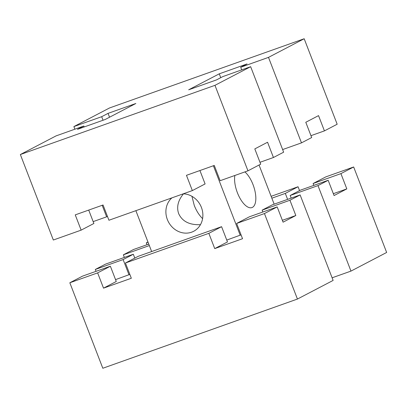 <?xml version="1.0" encoding="UTF-8"?>
<svg xmlns="http://www.w3.org/2000/svg" width="407" height="407" viewBox="0 0 407 407"><rect width="100%" height="100%" fill="white"/><g stroke="black" fill="none" stroke-linecap="round" stroke-linejoin="round"><path stroke-width="0.61" d="M202.589 218.625C199.196 215.293 196.428 210.907 194.276 205.479L191.951 196.322M183.476 193.844C178.017 200.478 176.414 207.077 178.663 213.634C182.25 221.439 189.514 225.117 200.453 224.674M234.849 175.478A20.075 8.735 70.4 0 0 237.398 192.745A20.075 8.735 70.4 0 0 251.928 207.585A20.075 8.735 70.4 0 0 253.012 184.595A20.075 8.735 70.4 0 0 244.907 171.907M183.236 193.834A20.075 18.04 62.4 0 1 201.414 207.428A20.075 18.04 62.4 0 1 193.676 231.278A20.075 18.04 62.4 0 1 167.353 219.541A20.075 18.04 62.4 0 1 171.917 197.858M135.872 210.673L151.648 251.551M304.182 38.741L109.564 107.947L73.881 126.582L101.679 116.697L108.053 113.37L135.857 103.485L105.271 119.455L77.467 129.345L83.837 126.017L56.034 135.902L20.35 154.538L214.967 85.333L250.656 66.697L222.853 76.582L216.478 79.909L188.675 89.794L219.266 73.825L247.064 63.935L240.695 67.267L268.498 57.377L304.182 38.741L337.169 124.232L324.425 130.886L318.533 115.619L305.789 122.278L311.681 137.541L301.485 142.867L282.631 149.567M259.981 162.296L273.443 157.509L267.557 142.241L254.807 148.901L260.699 164.163L247.955 170.818L214.967 85.333M199.923 170.538L205.097 183.939L192.348 190.593L186.462 175.325L214.26 165.44L220.151 180.708L247.955 170.818M88.716 210.083L93.885 223.484L81.141 230.138L75.249 214.876L103.052 204.986L108.944 220.253L192.348 190.593M328.174 180.286L317.979 185.612L290.176 195.497L300.371 190.171L328.174 180.286L334.066 195.553L346.81 188.894L340.918 173.631L353.663 166.977L386.65 252.462L350.966 271.098L332.112 277.803M333.343 193.686L346.81 188.894M236.645 223.448L264.448 213.563L277.192 206.909L249.389 216.794L236.645 223.448L242.536 238.716L214.733 248.601L208.842 233.338L221.586 226.684L138.182 256.339L125.437 262.998L131.329 278.261L103.526 288.151L97.634 272.883L110.378 266.229L116.27 281.491L103.526 288.151M287.617 199.379L285.312 193.401L298.056 186.747L299.547 190.603M221.586 226.684L227.477 241.946L214.733 248.601M129.838 274.404L115.547 279.624M262.856 212.006L262.139 210.139L289.937 200.254L295.828 215.517L283.084 222.176L277.192 206.909M295.828 215.517L282.361 220.309M226.76 240.079L241.051 234.859M240.222 235.292L213.39 165.751M259.05 165.028L274.155 204.166M219.266 73.825L220.752 77.681M271.845 198.194L285.312 193.401M102.182 205.296L106.629 216.829L107.453 216.397M93.162 221.617L106.629 216.829M96.042 271.327L95.319 269.459L123.123 259.569L129.014 274.837M124.369 257.433L123.357 254.818L133.557 249.491L148.764 244.083M240.695 67.267L241.702 69.877M20.35 154.538L53.337 240.023L81.141 230.138M262.139 210.139L272.334 204.813L300.132 194.928L289.937 200.254M147.95 241.972L146.301 242.837L147.019 244.704M317.979 185.612L350.966 271.098M95.319 269.459L105.515 264.133L133.318 254.248L123.123 259.569M149.338 245.579L123.357 254.818M273.443 157.509L283.643 152.182L250.656 66.697M353.663 166.977L325.859 176.862L313.115 183.516L313.838 185.383M74.888 129.197L73.881 126.582M101.679 116.697L103.052 120.243M108.053 113.37L109.539 117.226M133.318 254.248L134.809 258.104M83.837 126.017L84.198 126.948M110.378 266.229L82.575 276.114L69.831 282.768L102.818 368.259L297.436 299.053L264.448 213.563M310.958 135.673L324.425 130.886M313.115 183.516L340.918 173.631M146.301 242.837L148.041 242.216M271.128 196.327L298.056 186.747M290.176 195.497L291.183 198.112M125.437 262.998L208.842 233.338M300.132 194.928L333.119 280.418L297.436 299.053M268.498 57.377L301.485 142.867M69.831 282.768L97.634 272.883"/></g></svg>
